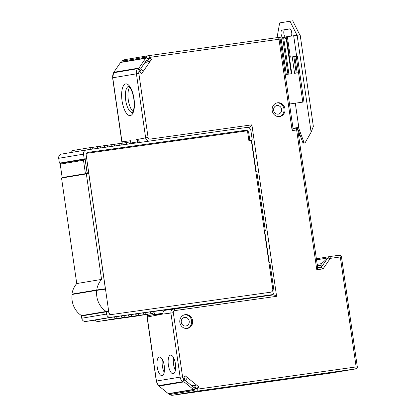 <?xml version="1.0" encoding="UTF-8"?>
<svg xmlns="http://www.w3.org/2000/svg" width="416" height="416" viewBox="0 0 416 416"><rect width="100%" height="100%" fill="white"/><g stroke="black" fill="none" stroke-linecap="round" stroke-linejoin="round"><path stroke-width="0.62" d="M113.563 72.779L137.394 68.734L140.338 70.439L139.412 71.776L141.669 73.611L151.559 59.316L149.308 57.491L148.377 58.822L145.564 57.226L121.878 61.188L122.096 61.994M148.377 58.822L147.664 58.942M278.606 37.518L282.542 36.92L286.811 39.213L291.767 73.658L286.296 74.474L280.92 37.196M169.868 393.624L169.203 394.592A7.535 6.968 80.5 0 0 172.999 395.2L331.323 373.001A1.882 1.742 80.5 0 0 331.406 372.986M133.047 111.384A13.182 5.002 82 0 1 128.258 99.715A13.182 5.002 82 0 1 129.652 87.183M137.79 142.735L137.249 139.615L136.209 139.688L145.647 137.847L136.422 73.83L112.741 77.792L121.966 141.804L130.478 140.733L130.962 143.692M136.042 139.454L135.985 139.844L136.042 139.454M137.249 139.615L139.927 142.433M321.344 267.244L317.684 267.758L321.344 267.244L323.029 268.892L329.888 258.976A1.882 0.52 -145.3 0 0 327.772 257.951L321.339 267.244L321.058 265.283A1.882 1.742 -99.5 0 1 321.63 263.604L327.772 257.951A3.765 3.484 -99.5 0 1 329.971 256.526A3.765 3.484 -99.5 0 1 330.054 256.516L339.326 255.216A1.882 1.882 0 0 1 341.458 256.812L357.302 366.787A1.882 1.882 0 0 1 355.753 368.914A1.882 1.742 -99.5 0 1 355.711 368.919L356.143 366.938L197.106 389.194L198.754 386.818L185.214 375.809L183.565 378.191L184.834 379.226L182.494 381.706L158.647 385.632M147.732 58.297L150.01 57.346L278.996 39.255A1.882 0.712 -98 0 0 278.028 37.508A1.882 0.712 -98 0 0 278.023 37.513L149.053 55.593M185.229 314.647A6.968 6.448 80.5 0 0 185.073 314.673A6.968 6.448 80.5 0 0 179.852 322.525A6.968 6.448 80.5 0 0 187.216 328.442A6.968 6.448 80.5 0 0 187.372 328.416A6.968 6.448 80.5 0 0 192.592 320.564A6.968 6.448 80.5 0 0 185.229 314.647M277.586 102.778A6.968 6.448 80.5 0 0 277.43 102.804A6.968 6.448 80.5 0 0 272.21 110.656A6.968 6.448 80.5 0 0 279.573 116.574A6.968 6.448 80.5 0 0 279.729 116.548A6.968 6.448 80.5 0 0 284.955 108.696A6.968 6.448 80.5 0 0 277.586 102.778M292.911 128.606C293.27 128.612 293.02 129.277 292.157 130.593L278.996 39.255L280.155 39.104A1.882 1.882 0 0 0 278.028 37.508L149.042 55.598A1.882 0.712 82 0 1 149.042 55.598A1.882 0.712 82 0 1 150.01 57.346M298.568 72.753L294.58 73.315L292.209 56.893M294.07 128.44L294.029 128.149M291.767 73.658L286.296 74.474M298.631 135.554L300.16 135.335M296.624 127.738L296.676 128.118L296.057 128.201M327.772 257.951L316.54 259.828M357.167 366.813L356.143 366.938L340.298 256.963L341.318 256.833M247.624 384.155L274.368 380.401L247.624 384.155M235.919 386.11L262.668 382.361L235.919 386.11M169.203 394.592L193.591 390.515L195.364 388.851L197.106 389.194L195.832 388.17L195.088 388.294M195.364 388.851L195.832 388.17M198.754 386.818L198.172 386.916M249.954 128.606L249.73 127.052L247.603 127.41M247.239 127.4L249.73 127.052L251.888 124.831L276.604 296.322L273.905 294.814L273.692 293.348M184.231 380.094A5.652 5.226 -99.5 0 1 182.551 376.719L173.326 312.702L162.796 314.111L162.781 313.482C163.062 311.678 164.029 310.586 165.693 310.206A3.765 3.484 80.5 0 0 162.838 313.461M162.536 314.08L147.217 317.023L156.442 381.04A7.535 6.968 80.5 0 0 158.808 385.668M173.238 373.76A9.417 3.572 -98 0 0 175.427 363.896A9.417 3.572 -98 0 0 170.586 355.113A9.417 3.572 -98 0 0 170.55 355.118A9.417 3.572 -98 0 0 168.366 364.983A9.417 3.572 -98 0 0 173.202 373.766A9.417 3.572 -98 0 0 173.238 373.76M162.068 375.627A9.417 3.572 -98 0 0 164.252 365.763A9.417 3.572 -98 0 0 159.416 356.98A9.417 3.572 -98 0 0 159.38 356.985A9.417 3.572 -98 0 0 157.191 366.85A9.417 3.572 -98 0 0 162.032 375.632A9.417 3.572 -98 0 0 162.068 375.627M162.796 314.111L163.098 314.007L162.796 314.111M155.626 315.234L155.496 314.876A3.765 3.484 -99.5 0 1 155.532 314.486M162.833 313.518L162.729 314.038M175.375 370.432A9.417 3.572 82 0 1 173.592 357.718M164.2 372.299A9.417 3.572 82 0 1 162.422 359.585M151.559 59.316L150.992 59.41M317.543 267.779C317.902 267.784 317.652 268.445 316.789 269.766L296.644 129.964L292.157 130.593M298.558 72.701L294.58 73.315M184.584 314.777A6.968 6.448 -99.5 0 1 191.594 320.648A6.968 6.448 -99.5 0 1 186.878 328.479M184.616 317.424A4.332 4.009 80.5 0 0 184.522 317.439A4.332 4.009 80.5 0 0 181.272 322.317A4.332 4.009 80.5 0 0 185.853 325.998A4.332 4.009 80.5 0 0 185.952 325.983A4.332 4.009 80.5 0 0 189.197 321.1A4.332 4.009 80.5 0 0 184.616 317.424M276.942 102.908A6.968 6.448 -99.5 0 1 283.951 108.779A6.968 6.448 -99.5 0 1 279.235 116.61M276.973 105.555A4.332 4.009 80.5 0 0 276.879 105.57A4.332 4.009 80.5 0 0 273.634 110.453A4.332 4.009 80.5 0 0 278.21 114.13A4.332 4.009 80.5 0 0 278.309 114.114A4.332 4.009 80.5 0 0 281.554 109.231A4.332 4.009 80.5 0 0 276.973 105.555M322.691 374.166L297.341 377.744L322.691 374.166M185.182 379.038L184.335 378.352A0.754 0.697 -99.5 0 1 184.184 377.296L184.803 376.402A0.754 0.697 -99.5 0 1 185.78 376.267L186.909 377.187A0.754 0.697 -99.5 0 1 187.06 378.238L185.822 380.026A0.754 0.697 80.5 0 0 185.973 381.082L193.591 387.275A0.754 0.697 80.5 0 0 194.563 387.135L195.801 385.351A0.754 0.697 -99.5 0 1 196.778 385.211L197.907 386.131A0.754 0.697 -99.5 0 1 198.058 387.187L197.439 388.081A0.754 0.697 -99.5 0 1 196.461 388.216L195.619 387.53L194.381 389.314A0.754 0.697 -99.5 0 1 193.404 389.454L184.096 381.883A0.754 0.697 -99.5 0 1 183.945 380.827L185.182 379.038L184.709 379.122M158.746 385.674A0.754 0.697 80.5 0 0 159.006 386.079L168.314 393.65A0.754 0.697 80.5 0 0 168.849 393.796L193.939 389.6M140.223 70.6L140.722 70.517L139.032 69.139A0.754 0.697 -99.5 0 1 138.876 68.089L145.678 58.256A0.754 0.697 -99.5 0 1 146.12 57.975L121.025 62.171A0.754 0.697 80.5 0 0 120.588 62.457L113.786 72.285A0.754 0.697 80.5 0 0 113.651 72.706M146.12 57.975A0.754 0.697 -99.5 0 1 146.656 58.12L148.346 59.498L148.964 58.604A0.754 0.697 -99.5 0 1 149.942 58.469L150.79 59.155A0.754 0.697 -99.5 0 1 150.94 60.211L150.114 61.402A0.754 0.697 -99.5 0 1 149.141 61.537L147.446 60.164A0.754 0.697 80.5 0 0 146.468 60.299L140.91 68.338A0.754 0.697 80.5 0 0 141.06 69.394L142.75 70.772A0.754 0.697 -99.5 0 1 142.901 71.828L142.08 73.018A0.754 0.697 -99.5 0 1 141.102 73.154L140.254 72.467A0.754 0.697 -99.5 0 1 140.104 71.412L140.722 70.517M277.04 37.648L279.651 22.906L292.703 20.8L299.764 34.856M289.942 21.185L296.998 35.23M285.537 37.196A3.765 1.43 82 0 1 283.832 33.358A3.765 1.43 82 0 1 284.752 29.765L290.035 28.881M282.105 36.993A3.765 1.43 -98 0 1 281.024 32.916A3.765 1.43 -98 0 1 281.991 30.155L289.744 28.855A3.765 1.43 -98 0 1 289.76 28.855L289.744 28.855M286.265 37.071L283.894 37.471M291.242 36.041A3.765 1.43 -98 0 0 291.59 31.767A3.765 1.43 -98 0 0 289.76 28.855M286.536 38.953L286.229 36.816L300.144 34.819L313.347 126.433L311.106 132.2L305.224 142.579A0.754 0.697 -99.5 0 1 303.976 142.438L298.444 127.447L293.004 128.289M296.197 56.29L289.406 57.288L297.32 56.103L296.197 56.29L302.796 102.112M297.305 127.639L302.848 142.626A0.754 0.697 80.5 0 0 303.623 143.104L304.751 142.917M297.32 56.103L303.93 101.956L289.51 104.016M292.999 128.248L298.444 127.447M248.877 140.561L252.242 139.994L250.9 130.676A3.765 3.484 -99.5 0 0 246.912 127.431L86.419 149.937A3.765 3.484 -99.5 0 0 86.336 149.947A3.765 3.484 -99.5 0 0 83.507 154.149L58.698 158.298A3.765 3.484 80.5 0 1 61.526 154.097L86.336 149.947M268.954 262.782L269.916 262.647L274.056 291.356A3.011 2.787 -99.5 0 1 271.721 294.726L110.542 317.325A3.765 3.484 -99.5 0 1 106.553 314.08L106.231 311.844L108.649 311.506L108.862 312.998A1.882 1.742 80.5 0 0 110.854 314.621L268.928 292.453M264.389 231.119L265.351 230.958L256.807 171.683L255.845 171.818M264.389 231.093L265.351 230.958M106.231 311.844L81.422 315.994L81.744 318.23A3.765 3.484 80.5 0 0 85.732 321.474L95.28 320.138M153.769 311.511L262.699 296.234A3.011 2.787 80.5 0 0 262.834 296.213M113.511 316.997L117.655 316.415L116.199 318.521L115.508 318.62L113.511 316.997L95.186 320.06L97.178 321.682L116.199 318.521M120.76 315.978L124.904 315.401L123.443 317.507L122.756 317.6L120.76 315.978L117.588 316.508M128.008 314.964L132.148 314.382L130.692 316.488L130 316.586L128.008 314.964L124.836 315.494M135.257 313.95L139.396 313.368L137.94 315.474L137.249 315.567L135.257 313.95L132.085 314.48M142.506 312.931L146.645 312.348L145.189 314.454L144.498 314.553L142.506 312.931L139.334 313.461M149.75 311.917L153.894 311.334L152.438 313.44L151.746 313.539L149.75 311.917L146.578 312.447M153.982 311.48L154.409 314.46L162.807 313.284M147.456 314.272L147.644 315.593L162.786 313.472M147.644 315.593L154.409 314.46M97.178 321.682L115.508 318.62M104.25 320.523L123.443 317.507M104.426 320.668L122.756 317.6M111.493 319.504L130.692 316.488M111.675 319.649L130 316.586M118.742 318.49L137.94 315.474M118.924 318.635L137.249 315.567M125.991 317.47L145.189 314.454M126.173 317.616L144.498 314.553M133.24 316.456L152.438 313.44M133.422 316.602L151.746 313.539M245.965 130.988A3.011 2.787 -99.5 0 0 244.083 130.53L88.083 152.407M248.867 140.494L252.242 139.994M249.829 140.332L248.752 132.881A3.011 2.787 80.5 0 0 245.56 130.281L88.525 152.303A3.011 2.787 80.5 0 0 86.627 153.556M86.19 155.672L86.622 158.657L84.204 158.995L83.507 154.149M86.622 158.657L59.394 163.145L58.698 158.298M86.356 173.909L88.769 173.566L105.368 288.766L71.932 294.122L96.741 289.973A20.717 19.167 -99.5 0 1 101.556 279.412L86.356 173.909L61.542 178.058L76.747 283.561A20.717 19.167 80.5 0 0 71.932 294.122M105.368 288.766L96.741 289.973M76.747 283.561L101.556 279.412M84.204 158.995L59.394 163.145M89.456 149.51L90.849 147.503L91.541 147.404L93.439 148.954M90.849 147.503L72.519 150.566L71.198 152.48M96.704 148.496L98.098 146.484L98.784 146.39L100.688 147.935M91.718 147.55L98.098 146.484M103.953 147.477L105.342 145.47L106.033 145.371L107.936 146.921M98.966 146.536L105.342 145.47M111.202 146.463L112.59 144.451L113.282 144.357L115.185 145.902M106.215 145.517L112.59 144.451M118.451 145.444L119.839 143.437L120.531 143.338L122.434 144.888M113.464 144.503L119.839 143.437M125.7 144.43L127.088 142.418L127.78 142.324L129.683 143.868M120.713 143.489L127.088 142.418M105.154 287.274L105.425 289.136L96.793 290.347A20.717 19.167 -99.5 0 0 106.179 311.47L108.592 311.132L109.034 312.972M106.179 311.47L81.505 315.598A20.717 19.167 80.5 0 1 72.124 294.476L96.793 290.347M81.505 315.598L108.592 311.132M83.923 315.26L83.97 315.567M84.037 159.416L60.809 163.301A0.754 0.697 80.5 0 0 60.226 164.143L62.161 177.564L64.75 177.206L64.797 177.512M62.702 162.989L62.655 162.666M88.062 173.67L88.01 173.311L85.42 173.675L83.491 160.254A0.754 0.697 -99.5 0 1 84.074 159.411L85.972 159.146L85.914 158.772M85.925 160.295L85.956 160.29A0.754 0.697 80.5 0 0 85.374 161.132L86.882 171.569A0.754 0.697 80.5 0 0 87.677 172.219M88.01 173.311L64.75 177.206M85.42 173.675L62.161 177.564M83.756 315.604L83.71 315.286M63.877 177.668L63.83 177.33M61.786 163.14L61.74 162.817M85.306 315.344L85.264 315.037M65.432 177.408L65.385 177.096M63.336 162.88L63.289 162.557M248.914 140.842L251.332 140.504L272.766 289.25A2.636 2.439 -99.5 0 1 270.728 292.198L111.618 314.512A2.636 2.439 -99.5 0 1 108.826 312.239L86.154 154.918A1.508 1.394 -99.5 0 1 87.318 153.234L247.463 130.775L248.914 140.842M107.162 311.714L107.115 311.381M103.938 289.344L103.891 289.011M87.282 173.779L87.235 173.441M87.017 171.917L85.41 160.763M85.192 159.255L85.14 158.902M125.356 59.561A7.535 6.968 80.5 0 0 125.185 59.587A7.535 6.968 80.5 0 0 121.878 61.188M145.564 57.226A7.535 6.968 -99.5 0 1 148.871 55.624A7.535 6.968 -99.5 0 1 149.037 55.598L125.185 59.587L121.768 61.235M128.695 86.346A13.182 5.002 -98 0 0 125.637 99.845A13.182 5.002 -98 0 0 132.174 112.46A13.182 5.002 -98 0 0 132.356 112.455M125.746 83.907A16.011 6.074 -98 0 0 121.971 100.23A16.011 6.074 -98 0 0 129.917 115.627A16.011 6.074 -98 0 0 130.317 115.591A16.011 6.074 -98 0 0 134.092 99.268A16.011 6.074 -98 0 0 126.147 83.871A16.011 6.074 -98 0 0 125.746 83.907M130.801 143.01L137.571 141.877M122.304 143.218L121.966 141.804A3.765 3.484 80.5 0 0 122.434 143.198M149.308 141.118A3.765 3.484 -99.5 0 1 145.647 137.847L148.08 137.483A1.882 1.742 -99.5 0 0 150.072 139.105A1.882 0.712 82 0 1 149.724 141.06M323.029 268.892L316.789 269.766M329.888 258.976A1.882 1.742 -99.5 0 1 331.027 258.263L340.298 256.963L339.326 255.216L330.06 256.516A1.882 0.712 82 0 1 331.027 258.263M173.326 312.702A1.882 1.742 -99.5 0 1 174.788 310.596L276.604 296.322M150.072 139.105L251.888 124.831M139.511 69.768A5.652 5.226 -99.5 0 0 138.856 73.471L148.08 137.483M287.914 74.204L282.542 36.92M283.592 37.3L288.886 74.058M298.506 134.706L299.858 134.514M300.128 135.247L298.615 135.46M321.058 265.283L317.413 265.897M317.19 264.342L321.63 263.604M197.824 389.137A1.882 0.712 82 0 1 197.387 391.123L172.999 395.2M331.323 373.001L355.711 368.919L197.387 391.123A7.535 6.968 -99.5 0 1 193.591 390.515M158.621 385.611L156.302 381.066L182.551 376.719M147.529 314.798A3.765 3.484 80.5 0 0 147.217 317.023L147.508 314.647M269.282 262.735L264.716 231.067M256.173 171.772L251.607 140.104M182.494 381.706A7.535 6.968 -99.5 0 1 180.123 377.078L170.898 313.061A3.765 3.484 -99.5 0 1 173.727 308.864A3.765 3.484 -99.5 0 1 173.81 308.849A1.882 0.712 82 0 1 174.788 310.596M173.81 308.849L273.905 294.814L165.693 310.206A3.765 3.484 80.5 0 1 165.776 310.196M155.496 314.876L162.75 313.862M113.708 72.696A7.535 6.968 80.5 0 0 112.741 77.792L113.552 72.805M138.856 73.471L136.422 73.83A7.535 6.968 -99.5 0 1 137.394 68.734M297.804 129.813L296.644 129.964A1.882 0.712 -98 0 0 295.677 128.216A1.882 0.712 -98 0 0 295.672 128.216L293.051 128.586L295.677 128.216A1.882 1.882 0 0 1 297.804 129.813L317.699 267.888M295.698 128.216L295.651 127.878M296.197 73.039L293.831 56.628M294.804 56.488L297.17 72.899M291.304 73.72L286.27 38.787M184.096 381.883L159.006 386.079M183.596 380.884L183.945 380.827M168.314 393.65L193.404 389.454M195.988 388.294L196.461 388.216M195.801 385.351L192.005 385.986M193.617 387.296L194.563 387.135M184.335 378.352L183.862 378.43M113.786 72.285L138.876 68.089M139.032 69.139L138.694 69.196M145.678 58.256L120.588 62.457M148.964 58.604L148.465 58.687M145.153 62.202L149.141 61.537M147.446 60.164L146.453 60.33M139.604 71.495L140.104 71.412M311.106 132.2L297.128 35.209M293.675 35.693L296.634 56.196M295.303 103.168L299.026 129.012M290.311 57.132L287.357 36.629M302.848 142.626L303.976 142.438M281.991 30.155L284.752 29.765M81.744 318.23L106.553 314.08M110.542 317.325L85.732 321.474M262.699 296.234L271.721 294.726M248.752 132.881L247.79 133.037M244.083 130.53L245.56 130.281M83.491 160.254L60.226 164.143M293.067 128.716L280.155 39.104M316.389 258.799L330.06 256.516M156.302 381.066L147.077 317.049M121.826 141.835L112.601 77.818M355.753 368.914L331.365 372.991M128.788 86.33L128.976 86.523C129.485 87.292 128.658 85.374 131.16 89.575C133.812 95.67 134.706 102.019 133.843 108.628C132.205 114.364 132.34 111.821 132.319 112.481L132.439 112.445M197.002 388.362L196.232 388.492M196.243 385.065L191.792 385.809M185.24 376.121L184.969 376.168M148.632 58.448L149.406 58.318M144.966 62.473L149.677 61.688M141.346 73.351L141.638 73.299M262.766 296.223L271.788 294.715M84.053 159.416L60.793 163.306"/></g></svg>
